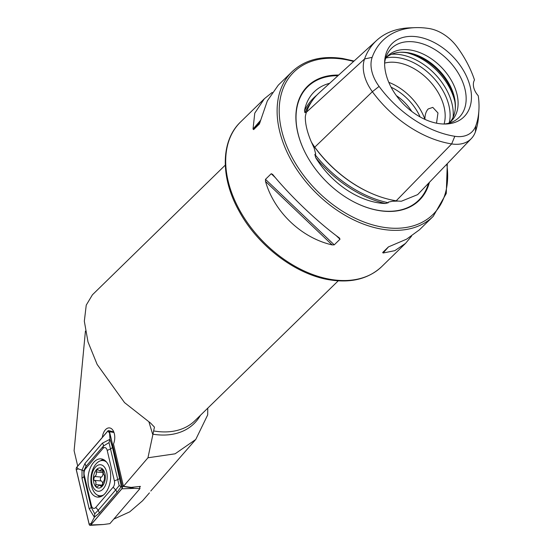 <?xml version="1.0" encoding="UTF-8"?>
<svg xmlns="http://www.w3.org/2000/svg" width="553" height="553" viewBox="0 0 553 553"><rect width="100%" height="100%" fill="white"/><g stroke="black" fill="none" stroke-linecap="round" stroke-linejoin="round"><path stroke-width="0.83" d="M311.622 142.556A40.459 27.014 -134.3 0 0 314.823 147.409L314.159 148.045L311.56 142.418M314.159 148.045L315.728 154.135L314.851 154.377L315.694 157.66A100.397 67.031 45.7 0 0 385.31 203.511A71.192 47.53 -134.3 0 1 378.287 202.827A71.192 47.53 -134.3 0 1 315.694 157.66M316.793 95.164A100.397 67.031 45.7 0 0 304.509 110.697L304.931 112.729L305.664 111.893L306.168 112.784M372.162 57.353A34.431 22.984 -134.3 0 0 379.088 86.413L372.376 91.708L314.768 147.174A100.238 66.92 45.7 0 0 396.204 200.808A41.447 27.671 45.7 0 0 401.402 201.223L417.639 194.635L471.377 138.526A38.807 25.908 45.7 0 0 475.386 131.932A97.598 65.157 45.7 0 0 478.559 115.895L478.898 110.337A93.222 62.24 45.7 0 0 478.255 95.766A15.159 10.12 45.7 0 1 474.495 79.985A93.222 62.24 45.7 0 0 457.124 46.964A34.431 22.984 45.7 0 0 429.156 28.542A93.222 62.24 45.7 0 0 415.255 27.65A93.222 62.24 45.7 0 0 372.162 57.353L364.572 58.95L306.438 112.19A100.238 66.92 45.7 0 1 318.957 93.056L376.759 40.321A97.598 65.157 45.7 0 0 364.572 58.95A38.807 25.908 -134.3 0 0 372.376 91.708A97.598 65.157 45.7 0 0 451.663 143.925A38.807 25.908 45.7 0 0 471.377 138.526M385.31 203.511L388.289 202.744L388.51 202.066L392.436 201.251L398.25 201.071M225.285 165.126L92.42 294.804L86.24 305.132L84.326 321.217L87.996 341.913L97.148 364.441L124.529 402.605L150.575 423.08L154.453 427.116L147.955 457.78L123.464 486.308L113.489 444.004A10.611 6.235 -84.9 0 0 109.418 427.898A10.611 6.235 -84.9 0 0 105.747 429.432A10.611 6.235 -84.9 0 0 102.326 437.388M388.787 82.342A45.477 30.36 45.7 0 1 424.932 119.344C424.884 114.893 425.969 111.436 428.188 108.969L432.799 107.379L437.969 112.964L436.517 123.188M338.657 75.077A79.832 53.302 45.7 0 0 304.558 151.377A79.832 53.302 45.7 0 0 353.892 201.921A79.832 53.302 45.7 0 0 379.489 210.652A79.832 53.302 45.7 0 0 429.405 182.352M411.805 111.471A36.125 24.118 45.7 0 0 396.383 95.669M444.08 124.024A45.477 30.36 45.7 0 0 397.552 62.641A45.477 30.36 45.7 0 0 384.618 63.104M455.299 108.637A46.639 31.141 45.7 0 0 406.469 52.722A46.639 31.141 45.7 0 0 400.268 52.258M449.976 122.213A45.477 30.36 45.7 0 0 455.354 107.904A45.477 30.36 45.7 0 0 407.782 52.659A45.477 30.36 45.7 0 0 401.001 52.224A45.477 30.36 45.7 0 0 386.575 57.249M448.601 123.229A45.477 30.36 45.7 0 0 451.379 120.962A45.477 30.36 45.7 0 0 451.262 80.24A45.477 30.36 45.7 0 0 410.471 50.033A45.477 30.36 45.7 0 0 387.853 55.874A45.477 30.36 45.7 0 0 385.517 58.597M444.045 124.024A48.318 32.261 45.7 0 0 452.485 121.881A48.318 32.261 45.7 0 0 461.465 79.162A48.318 32.261 45.7 0 0 415.559 42.111A48.318 32.261 45.7 0 0 386.962 54.754A48.318 32.261 45.7 0 0 384.611 63.132M438.356 123.519A51.311 34.258 45.7 0 0 446.008 124.01A51.311 34.258 45.7 0 0 469.075 82.832A51.311 34.258 45.7 0 0 417.715 36.885A51.311 34.258 45.7 0 0 384.681 61.176A51.311 34.258 45.7 0 0 438.356 123.519M339.321 237.928L339.998 239.228L334.247 244.841L332.166 244.91C301.509 237.984 274.205 211.979 265.502 181.398L265.481 179.331L271.233 173.718L272.65 174.416C290.401 196.177 317.699 222.182 339.321 237.928L339.639 238.191M411.577 236.131L405.536 243.375L394.821 250.661L383.16 253.004L382.669 252.527L388.42 246.915L406.607 239.152L419.43 229.813L433.206 216.368A101.054 67.473 45.7 0 1 382.946 229.35A101.054 67.473 45.7 0 1 292.302 162.216A101.054 67.473 45.7 0 1 292.039 71.731L278.263 85.183L267.348 100.86L259.385 123.996L253.633 129.609L253.025 129.036L254.767 113.137L264.362 98.745L272.221 92.42M150.755 491.029L195.313 439.974M147.955 457.78L175.094 453.813L195.748 439.483L207.686 414.916L207.783 408.149M77.717 466.061L74.102 450.709L85.425 331.116M123.464 486.308L131.158 487.373L140.414 486.391L139.653 487.276M388.538 246.818L383.16 253.004L382.669 252.527M379.088 86.413A93.222 62.24 45.7 0 0 454.822 136.294A34.431 22.984 45.7 0 0 475.87 125.655A93.222 62.24 45.7 0 0 478.898 110.337M304.509 110.697A71.192 47.53 -134.3 0 1 329.657 83.296M314.768 147.174A41.447 27.671 -134.3 0 1 311.304 141.879C307.192 132.208 305.201 123.831 305.318 116.752A41.447 27.671 -134.3 0 1 306.438 112.19M415.255 27.65L409.69 27.857A97.598 65.157 45.7 0 0 376.759 40.321M113.8 519.101L129.685 511.878L142.584 500.755L149.434 492.861M88.701 486.509A19.203 11.281 -84.9 0 0 97.625 497.112A19.203 11.281 -84.9 0 0 109.943 469.469A19.203 11.281 -84.9 0 0 101.012 458.859A19.203 11.281 -84.9 0 0 88.701 486.509M113.137 487.186A5.053 2.972 -84.9 0 0 114.395 480.889L107.199 450.363A5.053 2.972 -84.9 0 0 102.872 448.552L85.508 468.792A5.053 2.972 -84.9 0 0 84.243 475.089L91.439 505.608A5.053 2.972 -84.9 0 0 95.766 507.426L113.137 487.186L115.66 489.958L119.165 485.589L117.741 479.569L114.395 480.889M121.874 488.804A2.018 1.189 -84.9 0 0 122.379 486.281L109.529 431.741A2.018 1.189 -84.9 0 0 108.692 430.642A2.018 1.189 -84.9 0 0 107.794 431.015L76.763 467.174A2.018 1.189 -84.9 0 0 76.259 469.691L89.116 524.23A2.018 1.189 -84.9 0 0 90.16 525.35A2.018 1.189 -84.9 0 0 90.844 524.956L121.874 488.804L134.531 488.354L122.379 486.281M134.531 488.354L139.964 488.61L109.895 523.643L103.501 524.507L90.844 524.956M139.964 488.61L139.487 486.557M122.324 486.329L109.473 431.789A1.922 1.127 -84.9 0 0 107.828 431.098L76.798 467.257A1.922 1.127 -84.9 0 0 76.314 469.649L89.171 524.189A1.922 1.127 -84.9 0 0 90.816 524.88L121.847 488.721A1.922 1.127 -84.9 0 0 122.324 486.329L121.847 488.721M119.697 477.999A3.539 1.403 166.7 0 1 117.741 479.569L109.003 442.621L103.404 446.05L86.04 466.29L83.779 470.769L83.952 476.679L91.148 507.205L94.736 513.806L94.363 517.221L89.192 508.774L81.996 478.248L82.024 469.967L84.968 463.449L102.333 443.216L109.992 439.262L112.501 447.474L121.328 486.426L116.731 492.799L99.367 513.032L94.363 517.221L91.127 523.415L89.171 524.189M83.779 470.769L78.27 468.875L76.314 469.649M119.165 485.589L122.158 487.255M109.003 442.621L109.992 439.262L109.473 431.789M94.736 513.806L98.289 510.191L95.766 507.426M103.501 474.121L103.176 471.391L102.077 468.916L99.706 470.873L97.383 469.324L96.208 471.992C96.664 474.177 96.118 475.677 94.584 476.499L93.595 479.472L95.959 481.912L95.766 486.149L96.63 487.055L99.74 485.168L101.372 486.647L104.455 479.499L104.558 475.635L103.501 474.121M102.54 485.41A1.991 1.168 95.1 0 1 102.575 485.202A3.484 2.046 -84.9 0 0 101.199 480.958A1.991 1.168 95.1 0 1 100.473 480.08A1.991 1.168 95.1 0 1 101.303 477.094A3.484 2.046 -84.9 0 0 102.927 472.587A1.991 1.168 95.1 0 1 103.024 471.163M92.316 485.195A13.307 7.818 -84.9 0 0 102.934 489.135A13.307 7.818 -84.9 0 0 106.321 470.783A13.307 7.818 -84.9 0 0 95.71 466.843A13.307 7.818 -84.9 0 0 92.316 485.195M106.501 462.031A17.682 10.389 -84.9 0 0 102.913 460.552A17.682 10.389 -84.9 0 0 92.849 469.338A17.682 10.389 -84.9 0 0 92.054 487.746A17.682 10.389 -84.9 0 0 99.796 495.785A17.682 10.389 -84.9 0 0 103.584 494.956M99.796 495.785L100.611 495.854A17.682 10.389 -84.9 0 0 102.575 495.716M104.635 472.518A10.106 5.938 -84.9 0 0 96.575 469.525A10.106 5.938 -84.9 0 0 94.003 483.46A10.106 5.938 -84.9 0 0 102.063 486.453A10.106 5.938 -84.9 0 0 104.635 472.518M105.637 461.105A17.682 10.389 -84.9 0 0 103.729 460.621L102.913 460.552M381.791 266.546C368.823 278.671 351.708 283.143 330.445 279.97C296.235 274.979 258.12 246.209 239.242 211.37C220.322 177.962 220.488 140.96 240.624 121.916A101.054 67.473 45.7 0 0 240.887 212.4A101.054 67.473 45.7 0 0 331.53 279.535A101.054 67.473 45.7 0 0 381.791 266.546L405.536 243.375M353.796 201.873A79.362 52.991 45.7 0 0 379.144 210.499A79.362 52.991 45.7 0 0 428.52 183.278M353.588 61.459A99.54 66.457 45.7 0 0 343.413 59.233A99.54 66.457 45.7 0 0 281.608 130.266A99.54 66.457 45.7 0 0 383.45 227.283A99.54 66.457 45.7 0 0 446.789 164.2M420.128 116.953A42.947 28.673 45.7 0 0 391.109 87.215M449.236 122.78A49.044 32.745 45.7 0 0 398.741 57.768A49.044 32.745 45.7 0 0 385.98 57.975M453.101 117.284A50.53 33.733 45.7 0 0 400.344 54.664A50.53 33.733 45.7 0 0 391.572 54.249M454.891 101.8A50.53 33.733 45.7 0 0 407.098 52.832M338.215 280.834L194.891 420.722A80.842 53.973 -134.3 0 1 154.681 431.112A80.842 53.973 -134.3 0 1 153.831 430.974M200.414 415.338A82.321 54.961 -134.3 0 1 153.077 434.223A82.321 54.961 -134.3 0 1 152.669 434.153M149.013 422.195L152.656 434.223M475.87 125.655L475.386 131.932M311.422 101.98A99.388 66.36 45.7 0 0 304.931 112.729M314.851 154.377A99.388 66.36 45.7 0 0 388.289 202.744M395.312 200.663L394.814 201.168M314.823 147.409A99.25 66.263 45.7 0 0 371.498 193.405M454.822 136.294L451.663 143.925L396.204 200.808M337.966 75.713A79.362 52.991 45.7 0 0 304.606 151.474M253.025 129.036L260.56 120.367M253.633 129.609L260.166 122.102M339.998 239.228L336.113 235.53M275.332 177.624L271.233 173.718M334.247 244.841L265.481 179.331M332.166 244.91L265.502 181.398M104.441 460.131A18.539 10.894 -84.9 0 0 103.072 460.566M97.542 495.142A19.203 11.281 -84.9 0 0 100.01 496.898M99.955 495.799A18.539 10.894 -84.9 0 0 101.227 496.47M113.994 432.501L109.529 431.741M103.314 459.488A19.203 11.281 -84.9 0 0 100.584 460.787M91.127 523.415L90.816 524.88M109.3 432.723L107.828 431.098M78.27 468.875L76.798 467.257M99.367 513.032L98.289 510.191L115.66 489.958A3.539 2.212 40.6 0 1 116.731 492.799M89.192 508.774A3.539 1.403 166.7 0 0 91.148 507.205L91.439 505.608M81.996 478.248L83.952 476.679L84.243 475.089M84.968 463.449L86.04 466.29L85.508 468.792M102.333 443.216A3.539 2.212 40.6 0 1 103.404 446.05L102.872 448.552M112.501 447.474L110.545 449.043L107.199 450.363M101.199 480.958L94.48 480.363M102.132 486.225L100.798 486.108M102.575 485.202L95.863 484.608M101.303 477.094L94.584 476.499M102.927 472.587L96.208 471.992M102.941 469.78L101.247 469.628M292.039 71.731C304.758 59.8 321.694 55.397 342.846 58.528L354.058 61.03M240.624 121.916L264.362 98.745M433.206 216.368L446.264 193.488L447.308 163.653M103.501 524.507L90.16 525.35M113.759 431.879L108.692 430.642M102.588 485.416L99.74 485.168M103.19 471.177L99.706 470.873"/></g></svg>
